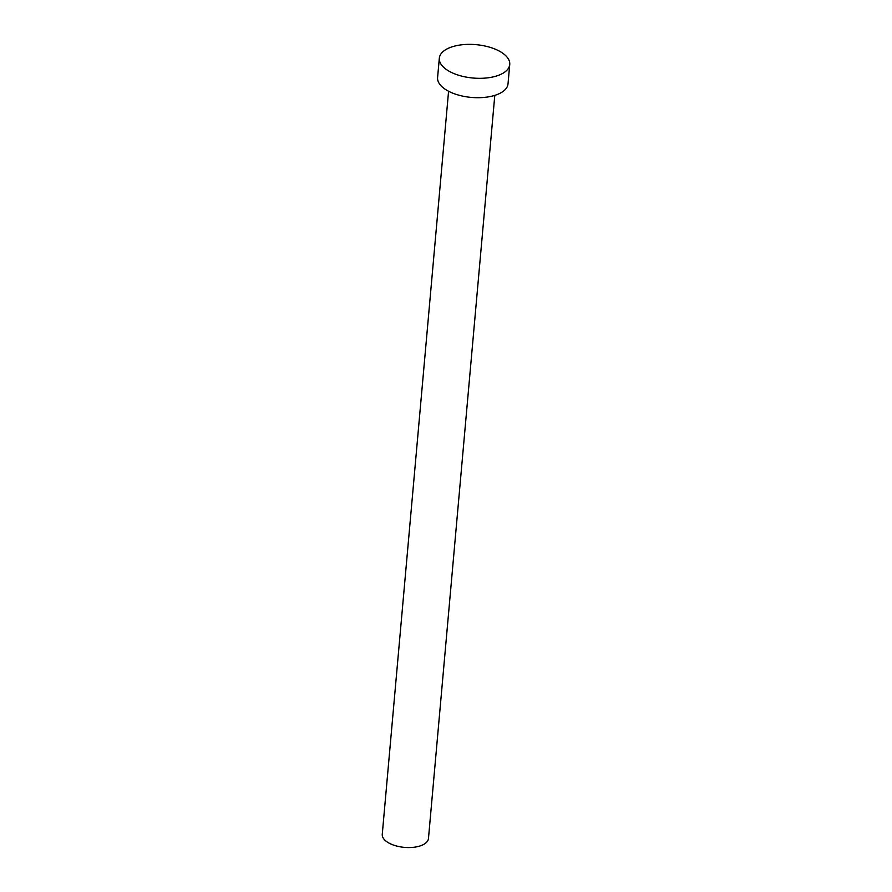 <?xml version="1.0" encoding="UTF-8"?>
<svg xmlns="http://www.w3.org/2000/svg" width="892" height="892" viewBox="0 0 892 892"><rect width="100%" height="100%" fill="white"/><g stroke="black" fill="none" stroke-linecap="round" stroke-linejoin="round"><path stroke-width="1.34" d="M494.792 95.377L428.472 838.48A23.203 10.994 -174.9 0 1 412.494 847.4A23.203 10.994 -174.9 0 1 387.228 842.015A23.203 10.994 -174.9 0 1 382.255 834.354L448.576 91.252M509.745 64.48L508.016 83.859A35.357 16.758 -174.9 0 1 483.687 97.462A35.357 16.758 -174.9 0 1 445.175 89.245A35.357 16.758 -174.9 0 1 437.593 77.571L439.321 58.203A35.357 16.758 -174.9 0 1 463.662 44.6A35.357 16.758 -174.9 0 1 502.163 52.818A35.357 16.758 -174.9 0 1 509.745 64.48A35.357 16.758 -174.9 0 1 485.415 78.083A35.357 16.758 -174.9 0 1 446.903 69.866A35.357 16.758 -174.9 0 1 439.321 58.203"/></g></svg>
